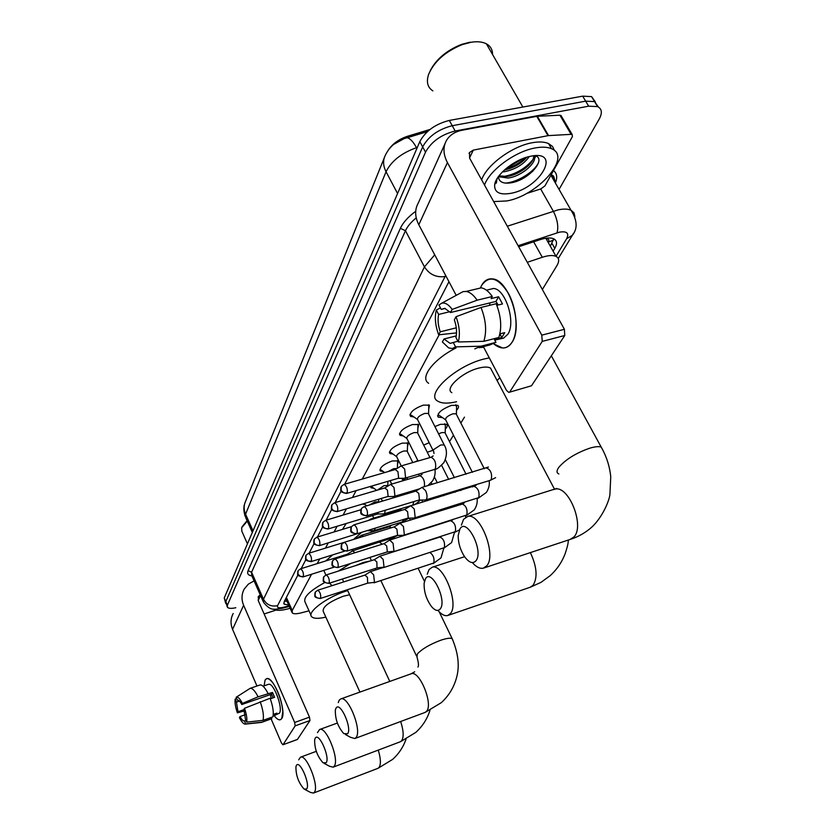 <?xml version="1.0" encoding="UTF-8"?>
<svg xmlns="http://www.w3.org/2000/svg" width="835" height="835" viewBox="0 0 835 835"><rect width="100%" height="100%" fill="white"/><g stroke="black" fill="none" stroke-linecap="round" stroke-linejoin="round"><path stroke-width="1.25" d="M413.972 416.999L410.643 416.425C409.327 412.636 413.523 408.879 423.23 405.132L429.43 405.163L428.699 409.505M403.315 435.964L400.101 435.379C398.932 431.768 403.044 428.157 412.427 424.545L418.627 424.545L417.855 428.658M393.108 454.136L390.008 453.562C388.974 450.117 392.993 446.642 402.073 443.145L408.273 443.103L407.47 447.007M383.317 471.577L380.332 471.003C379.403 467.715 383.348 464.364 392.147 460.972L398.326 460.91L397.502 464.615M373.934 488.318L371.053 487.755L370.646 486.377M364.916 504.413L362.421 504.069M442.456 417.604L438.26 417.156C436.945 413.241 441.371 409.317 451.526 405.361L457.789 405.34C459.073 406.374 458.634 408.054 456.484 410.371M434.899 426.56L440.358 424.368L446.621 424.316C447.81 425.307 447.362 426.904 445.295 429.096M423.669 445.076L429.2 442.717M414.233 462.152L417.855 460.565M402.637 479.927L407.031 477.735M430.004 129.456L407.428 136.293C398.89 139.184 392.502 143.808 388.285 150.154M553.48 240.062L548.334 242.14C549.388 240.146 548.929 238.998 546.946 238.685L546.341 238.163M311.549 574.25L292.24 610.489L292.208 612.859C293.471 614.038 296.373 614.059 300.934 612.921L309.013 610.823M439.179 334.762L362.265 479.081M356.107 490.646L352.464 497.483M346.4 508.849L343.081 515.091M337.121 526.259L334.094 531.947M328.238 542.927L325.483 548.115M319.721 558.918L317.216 563.625M542.353 289.495L556.903 265.655C559.502 261.198 559.21 258.109 556.037 256.387C552.937 255.009 548.355 255.312 542.301 257.274L527.292 262.305M449.522 441.642L453.468 435.181M460.857 423.063L464.469 417.145M235.814 607.734C231.399 608.705 228.613 608.548 227.444 607.275L227.381 605.218L425.526 152.158C431.371 141.637 441.256 134.581 455.169 131.001L588.654 106.181L585.659 101.15L594.562 101.609L598.371 107.005L594.562 101.609L585.659 101.15L452.236 125.709L585.659 101.15L582.673 96.15L591.587 96.62L595.407 102.027M425.526 152.158L422.667 146.876C428.47 136.324 438.333 129.268 452.236 125.709C438.333 129.268 428.47 136.324 422.667 146.876L225.815 601.586L422.667 146.876L419.807 141.616C425.589 131.032 435.421 123.977 449.313 120.438L582.673 96.15M225.888 603.653L225.815 601.586L227.151 606.586M417.312 147.43L416.519 147.68C413.21 141.689 410.089 138.38 407.167 137.754L405.413 137.9L393.671 144.403M428.094 131.022L405.8 137.785M225.586 602.953L224.25 597.954L419.807 141.616M523.034 158.493L505.405 169.108L523.034 158.493M588.654 106.181L597.557 106.598C601.941 108.79 602.505 112.923 599.248 118.977L559.064 189.399M553.104 251.168L554.774 248.36C557.383 243.81 557.06 240.637 553.814 238.852C550.714 237.453 546.163 237.714 540.161 239.635L518.692 246.753M297.991 574.856L284.13 601.774L284.119 604.154L288.722 605.062M448.959 281.708L344.678 484.185M341.15 491.043L335.211 502.576M331.745 509.298L326.151 520.163M322.759 526.749L317.477 537.009M314.148 543.47L309.169 553.146M305.902 559.492L301.195 568.625M553.709 238.8L550.338 246.252M287.031 601.273L284.401 601.231M281.729 718.549C280.017 720.939 277.481 719.958 274.12 715.626C276.583 718.872 278.681 720.24 280.393 719.728L281.729 718.549L282.814 711.691C281.927 701.557 278.786 692.194 273.369 683.615C269.632 678.5 266.866 677.321 265.081 680.087L266.605 678.688C273.379 675.233 287.177 711.441 281.729 718.549M264.079 685.848L265.081 680.087L264.079 685.848M233.205 613.516C230.543 618.516 230.324 623.787 232.568 629.329L256.95 686.015M254.07 580.878L248.35 584.135L244.227 589.061C241.492 594.186 241.294 599.603 243.632 605.291L294.661 722.473L309.482 717.14L258.265 600.636L258.453 596.472L260.217 594.802M271.145 718.987L281.51 743.087L282.94 744.768L297.124 739.518M309.482 717.14L309.962 720.532L295.162 725.865L283.096 744.643M295.162 725.865L294.661 722.473M309.962 720.532L297.479 739.382M264.121 613.955L276.041 610.103M245.97 720.396L244.415 720.949C243.215 721.2 241.764 719.739 240.042 716.566L245.239 714.739M243.956 709.635L237.985 711.723L236.451 702.11L239.426 701.076M271.25 698.467L270.373 694.584M273.285 714.426L276.949 713.132L275.853 714.958L273.118 715.929M263.067 686.193L268.442 684.345C273.348 681.83 283.336 708.007 279.422 713.215L273.108 715.981M270.3 698.801L274.59 697.308L272.481 692.455L258.099 696.839L242.432 703.383L241.816 704.531L271.49 694.198L273.139 697.809M237.422 700.241L236.159 697.256L250.135 688.353L259.956 684.982C262.211 684.585 264.893 687.393 268.004 693.394M270.102 698.258C272.951 706.285 273.88 712.474 272.899 716.837L263.056 720.334L246.711 722.139L245.427 719.123L243.893 709.426L244.509 708.278L270.102 698.258M250.135 688.353C252.358 687.977 255.009 690.806 258.099 696.839M260.196 701.724C263.046 709.771 263.996 715.981 263.056 720.334M236.576 698.248L235.188 699.135L236.451 702.11M237.985 711.723L237.39 712.85L244.363 710.929M237.39 712.85C235.407 707.057 234.677 702.496 235.188 699.135M236.159 697.256C237.787 696.484 239.875 698.53 242.432 703.383M244.509 708.278C246.523 714.186 247.254 718.799 246.711 722.139M237.495 700.21C238.664 699.981 240.104 701.421 241.816 704.531M244.425 720.939L245.699 723.955L262.002 722.15L271.824 718.653L271.281 717.411M271.824 718.653L261.532 722.411L245.271 724.112M245.699 723.955L245.104 724.122C243.465 724.008 241.576 721.857 239.436 717.683L240.042 716.566M275.32 713.706L275.853 714.958M272.481 692.455L271.49 694.198M290.152 608.266C281.875 610.688 276.395 610.97 273.713 609.112M247.442 543.856L241.879 531.321L241.618 527.803L247.275 521.123M242.14 526.687L247.076 520.664M306.643 789.002C310.589 784.587 299.744 759.547 296.446 765.361L295.934 766.624C295.82 775.318 298.523 782.792 304.065 789.044L306.643 789.002M298.69 759.85L300.412 757.22C306.435 753.514 319.617 786.8 314.273 792.384L313.438 793.073L310.484 792.425L304.952 789.513M349.625 594.739L343.268 596.242C329.314 601.743 322.613 606.742 323.166 611.241L359.927 692.09M325.848 617.128C318.511 618.818 313.803 618.704 311.705 616.783C306.33 612.462 326.819 597.067 346.379 591.003L347.704 590.585M311.006 615.228L305.182 602.317C302.855 597.63 309.357 591.055 324.69 582.579M326.099 762.783C330.43 757.877 318.918 731.752 315.275 738.119L314.67 739.653C314.482 748.557 317.248 756.259 322.988 762.741L326.099 762.783M317.488 732.639L319.534 729.55C326.203 725.678 339.939 760.205 334.094 766.342L333.092 767.167L329.522 766.259L324.199 763.399M370.218 560.995L363.298 562.487L355.334 565.712M332.069 585.648L329.47 583.154M338.436 571.067L350.543 563.51M325.765 560.953L332.654 554.889M347.6 733.798C352.391 728.329 340.127 701.014 336.077 708.028L335.357 709.917C335.096 718.998 337.904 726.899 343.79 733.61L347.6 733.798M338.248 702.621L339.229 700.158L340.68 698.968C348.101 694.96 362.4 730.782 356.013 737.555L354.791 738.547L350.408 737.253L345.492 734.549M409.213 518.149L410.476 520.059M373.495 530.58L370.281 532.584M353.351 550.641L351.253 549.743M353.466 539.462L361.148 532.824M342.486 529.39L346.181 523.514M440.243 608.924C447.289 600.636 431.58 568.426 425.558 578.592L424.128 583.185C423.867 591.785 426.393 599.655 431.695 606.805C435.223 610.729 438.072 611.439 440.243 608.924M427.249 574.198L429.033 569.543L432.238 567.226C443.26 563.207 459.313 603.862 450.43 613.558L447.748 615.51C444.784 616.24 441.506 614.55 437.905 610.406M492.306 371.491L490.5 368.078C488.058 366.722 484.112 366.742 478.653 368.131C462.152 372.128 444.21 388.766 451.86 392.659M456.557 401.76C447.884 403.733 441.621 403.535 437.77 401.155C424.775 394.506 455.576 365.845 484.07 359.008L489.289 357.871M499.841 377.796L497.055 380.478M428.658 383.296C419.379 377.858 433.344 359.217 456.046 347.945M475.971 560.765C483.997 551.236 466.89 517.23 460.002 528.764L458.206 535.402C458.164 542.917 460.283 549.994 464.542 556.642C469.072 562.727 472.881 564.105 475.971 560.765M461.379 525.1L463.571 519.318L467.83 516.406C480.375 512.784 496.689 554.899 486.836 565.733L483.277 568.197C479.885 568.875 476.253 567.017 472.359 562.602M483.695 347.308L479.958 347.527M367.39 583.174L374.508 582.35L373.621 574.804L370.406 571.631L364.999 575.085M320.306 598.486L367.64 583.164L367.463 577.34L364.916 575.138M376.731 567.957L384.037 567.111L383.15 559.387L379.862 556.183L374.33 559.69M328.833 583.352L377.002 567.946L376.867 561.955L374.257 559.732M433.01 450.305L427.259 452.236M386.793 552.06L393.963 551.225L393.076 543.303L389.715 540.078L384.069 543.637M337.726 567.56L386.762 552.071L387.325 551.643L386.668 545.902L383.996 543.679M445.368 425.767L444.711 423.762M445.264 433.261L444.93 432.582L441.6 432.624L438.594 433.856M397.001 535.496L403.472 535.298L404.328 534.65L403.441 526.509L400.017 523.274L394.224 526.885M347.005 551.069L396.938 535.506L397.554 535.047L396.907 529.16L394.151 526.927M456.547 406.948L455.816 404.777M456.484 414.546L456.108 413.805L452.789 413.826C447.414 415.924 445.065 418.001 445.754 420.047L472.391 472.328M407.657 518.191L414.212 518.024L415.141 517.335L414.264 508.974L410.778 505.728L404.839 509.381M356.712 533.836L407.574 518.211L408.242 517.71L407.595 511.667L404.766 509.423M438.25 413.816L438.845 415.329M418.805 500.102L425.443 499.977L426.455 499.236C427.436 497.075 427.144 494.205 425.589 490.646L422.03 487.369L415.924 491.095M366.868 515.8L418.679 500.134L419.41 499.591L418.773 493.381L415.872 491.126M378.359 501.825L374.905 501.908L369.216 505.071M355.032 552.718L352.641 550.87L347.266 554.221M348.56 554.743L347.214 554.263M355.491 561.945L356.388 561.663M387.544 485.563L384.069 485.626L377.368 490.124M363.465 536.373L361.565 535.266L356.127 538.638M361.023 546.706L364.853 546.57L365.887 545.182M397.606 461.807L397.564 460.523M396.875 468.498L393.619 468.685L388.171 471.556M372.013 519.36L370.876 519.005L368.454 520.445M367.88 530.757L374.153 530.569L375.395 528.096M319.419 545.641L368.444 530.225M407.563 444.136L407.511 442.727M407.376 451.651L407.062 451.004L403.566 451.036C398.452 453.008 396.187 454.96 396.771 456.881L401.207 465.909M377.503 514.036L383.849 513.89L384.726 513.212L385.175 510.258M328.134 528.983L377.42 514.057L378.37 512.325M389.621 451.578L390.039 452.121M417.949 425.714L417.876 424.17M417.792 433.323L417.437 432.613L413.941 432.634C408.659 434.67 406.342 436.695 406.989 438.709L418.084 461.035M387.534 496.585L393.963 496.481L394.913 495.75L394.005 487.504L390.717 484.373L384.82 487.922M337.236 511.584L387.419 496.616L388.108 496.084L387.44 490.124L384.778 487.953M399.641 433.292L400.122 433.908M428.772 406.499L428.689 404.798M428.647 414.202L428.261 413.419L424.754 413.419C419.295 415.538 416.936 417.646 417.667 419.755L433.104 450.503M398.013 478.361L404.516 478.288L405.559 477.516L404.662 469.04L401.311 465.888L395.258 469.5M346.744 493.391L397.867 478.392L398.619 477.829L397.951 471.702L395.226 469.52M410.11 414.212L410.653 414.922M512.116 342.162C507.262 349.218 501.188 349.823 493.902 343.999L502.576 347.976C506.407 348.122 509.59 346.181 512.116 342.162C518.556 331.965 516.896 308.762 508.431 293.398C498.213 277.502 489.268 274.851 481.597 285.424C484.342 280.55 487.995 278.379 492.535 278.911C509.152 279.652 523.545 326.088 512.116 342.162M480.375 288.054L481.597 285.424L480.375 288.054M548.564 135.604L547.979 135.677L536.769 116.336L537.354 116.263L548.564 135.604L571.119 134.341L572.132 134.477L572.434 136.512L544.984 185.84L540.882 188.898L526.28 193.584M536.769 116.336L462.235 130.208C455.044 131.627 449.814 134.988 446.558 140.29C442.863 146.939 443.155 154.371 447.424 162.595L541.79 335.159L564.387 329.293L469.667 158.232L469.489 152.534L473.299 150.112L547.979 135.677M537.354 116.263L559.92 115.22L561.569 116.472M444.919 143.923L418.22 203.124C414.63 209.637 414.828 216.849 418.805 224.761L456.192 295.36M483.35 346.65L506.532 390.425L508.818 392.398L531.498 385.78L509.36 392.252M564.387 329.293L564.773 335.493L542.218 341.4L509.861 391.751M542.218 341.4L541.79 335.159M564.773 335.493L531.498 385.78M457.883 341.212L450.128 343.373L443.99 339L456.254 335.9M456.286 327.811L440.254 331.819C438.072 325.473 437.53 319.68 438.625 314.44L449.835 311.695M489.581 305.339L489.936 302.907M499.904 333.875L504.716 332.643L501.804 337.517L494.383 339.417L495.938 342.34L489.654 345.022L479.186 347.725M488.788 289.609L493.527 288.472C505.572 288.879 516.093 322.446 507.868 334.25L503.662 338.102L494.748 340.106M496.825 305.328L502.493 303.94L498.61 296.759L491.105 298.586L492.274 296.508L477.129 300.193L452.184 309.42L450.514 312.541L495.938 301.435L498.213 304.994M475.814 289.14L481.211 287.845C485.031 288.472 488.726 291.352 492.274 296.508M496.167 303.721C501.136 316.402 502.023 327.654 498.829 337.476L483.82 341.327L458.29 341.974L455.931 337.486C457.11 332.226 456.578 326.339 454.344 319.826L456.025 316.715L481.012 307.447L496.167 303.721M460.304 293.127L463.039 291.645L466.16 291.446C469.938 292.083 473.591 294.995 477.129 300.193M481.012 307.447C485.98 320.191 486.92 331.485 483.82 341.327M440.431 307.875L436.329 310.036L438.625 314.44M440.254 331.819L438.667 334.814L456.536 332.894M438.667 334.814C435.286 325.692 434.513 317.425 436.329 310.036M445.243 308.449L441.245 309.42L438.928 305.005L441.715 303.209C445.128 302.406 448.614 304.472 452.184 309.42M456.025 316.715C459.511 326.151 460.262 334.574 458.29 341.974M441.245 309.42L444.711 308.345L450.514 312.541M453.228 342.392L455.566 346.869L480.981 346.201L495.938 342.34M480.981 346.201L474.791 348.863M455.566 346.869L452.351 348.56L448.645 347.913L442.383 341.974L443.99 339M499.894 333.948L501.804 337.517M498.61 296.759L495.938 301.435M432.864 90.879C427.572 87.466 426.142 81.987 428.585 74.451C434.148 61.487 445.368 51.54 462.246 44.589L471.284 42.22C477.484 41.28 482.526 41.823 486.398 43.837C490.531 46.123 492.577 49.672 492.546 54.484M484.519 185.057C489.279 170.549 514.882 151.552 534.932 148.004C541.852 146.689 547.384 146.929 551.538 148.734C572.278 156.74 537.99 195.494 506.887 200.943L493.683 201.59M481.649 179.869C486.367 165.309 511.907 146.302 531.947 142.795C538.857 141.491 544.399 141.752 548.553 143.578L552.509 146.459L554.503 150.603M496.7 179.306L496.397 183.105L496.94 178.878M535.058 155.686C547.28 158.848 528.304 180.819 510.175 182.938C504.225 183.7 500.457 182.406 498.892 179.055L498.391 176.644M510.936 193.313C499.664 195.244 494.236 192.405 494.664 184.817C495.698 174.943 513.828 159.944 529.077 156.583L530.559 156.26C562.112 149.517 540.516 188.125 510.936 193.313M498.975 175.851L507.085 176.456C519.767 174.964 535.204 162.22 533.492 155.811M498.391 176.686L507.972 178.032C522.167 176.435 538.721 161.051 533.69 155.79M502.399 171.916L504.423 171.718C515.508 169.359 523.806 164.297 529.307 156.531M504.403 170.006C513.723 167.918 521.186 163.65 526.802 157.199M430.255 70.641C436.277 59.118 446.673 50.382 461.452 44.432L470.074 42.167M509.329 168.733L524.401 159.777M512.335 175.214L528.388 165.695M534.463 158.713L535.819 155.988M515.164 181.779L532.688 171.373M505.384 169.129C513.316 166.635 520.007 162.794 525.445 157.627M502.9 176.665C515.372 174.411 525.372 168.712 532.907 159.569M534.379 157.293L535.152 155.717M505.394 183.084C517.46 182.354 534.64 171.624 538.544 162.585M496.376 179.901L496.272 180.945M407.428 136.293L408.075 137.483M286.384 597.39L292.24 610.489M533.648 241.795L542.301 257.274M427.436 131.606L407.167 137.754C396.959 140.322 389.653 146.24 385.227 155.477C382.816 160.456 383.088 165.873 386.052 171.728L245.573 514.162C243.653 509.653 243.674 505.342 245.615 501.23L384.246 157.909M416.905 148.379L416.519 147.68C401.572 152.993 391.417 161.009 386.052 171.728L397.564 193.522M253.015 530.841L245.573 514.162L245.793 517.794L252.327 532.448M224.25 597.954L227.381 605.218M449.313 120.438L455.169 131.001M556.006 256.335L566.621 238.758C569.345 233.174 566.934 230.971 559.408 232.161L518.117 245.72M507.315 226.222L558.03 209.898C563.594 208.719 567.925 208.834 571.025 210.243L573.948 212.758L574.856 216.463M540.663 188.971L553.302 211.203C557.425 219.375 558.678 226.588 557.06 232.819M251.888 575.931C248.162 575.357 246.889 573.603 248.078 570.67L400.372 228.32C403.055 222.507 408.169 216.839 415.705 211.286M553.469 170.58C557.008 173.304 557.634 177.427 555.359 182.948M553.313 176.248L552.613 178.168M445.629 275.425L277.617 605.625C276.844 607.786 278.817 608.339 283.545 607.285L281.812 608.381C274.496 608.903 271.532 612.086 263.547 602.359L263.495 599.248L251.585 572.257L251.7 575.492L263.067 601.273M554.941 182.228C555.077 179.055 553.751 176.738 550.954 175.287L550.881 175.246M277.617 605.625C271.365 606.972 266.657 604.843 263.495 599.248L424.451 266.876L405.466 230.721L251.585 572.257L248.078 570.67M444.992 276.531C436.235 277.69 429.388 274.475 424.451 266.876L434.732 254.832M416.216 217.862C411.029 222.152 407.449 226.431 405.466 230.721L400.372 228.32M283.545 607.285L289.087 605.866M573.52 233.289L572.361 235.293L566.621 238.758M552.008 243.434L554.774 248.36M243.632 605.291L232.568 629.329M260.541 595.543L258.192 600.459M377.796 768.388L378.986 767.563C381.073 764.401 380.823 758.577 378.245 750.101M400.205 741.804L401.562 740.854C403.942 737.211 403.639 730.761 400.675 721.503M424.89 712.505L426.466 711.399C433.668 704.427 419.295 669.545 411.06 673.824L340.68 698.968M452.747 639.86L452.184 638.691C450.43 637.731 446.548 638.274 440.536 640.309C429.608 644.484 421.873 649.046 417.354 653.982L416.978 656.988C418.565 662.656 418.878 666.017 417.917 667.061M448.103 615.385L530.152 587.266L533.116 585.241C537.782 577.455 536.863 566.568 530.361 552.603M484.143 567.915L570.054 539.462L573.979 536.915C584.938 525.925 568.718 485.166 555.066 489.133L553.396 489.654M603.047 450.514L601.179 447.059C598.799 446.266 595.011 446.631 589.823 448.165C576.275 452.883 565.984 459.198 558.97 467.141C556.434 470.596 556.392 472.871 558.834 473.956M314.91 592.902C315.212 596.378 312.791 597.161 320.223 598.518L320.661 598.152C321.016 594.395 320.024 591.775 317.686 590.272L317.592 590.293M320.661 598.152C318.219 598.674 316.371 597.839 315.098 595.637L315.39 591.963L317.686 590.272L365.145 575.033M373.986 582.83L433.803 562.988C434.586 558.521 433.355 555.087 430.129 552.666M323.322 577.653C323.656 581.16 321.089 581.901 328.719 583.394L329.199 582.997C329.595 579.156 328.583 576.484 326.182 574.95L326.067 574.991M329.199 582.997C326.715 583.519 324.825 582.663 323.521 580.419L323.813 576.693L326.182 574.95L374.498 559.638M383.484 567.623L444.366 547.645C445.076 542.364 443.656 538.846 440.087 537.124L439.888 537.187M332.1 561.746C332.34 565.222 330.044 566.245 337.59 567.602L338.112 567.174C338.54 563.26 337.517 560.525 335.044 558.97L334.908 559.012M338.112 567.174C335.576 567.706 333.645 566.829 332.32 564.543L332.601 560.755L335.044 558.97L384.257 543.575M393.379 551.768L455.357 531.665C456.129 526.269 454.689 522.689 451.015 520.936L450.785 521.009M341.254 545.14C341.463 548.658 339.302 549.785 346.849 551.121L347.412 550.662C347.892 546.664 346.849 543.877 344.302 542.291L344.135 542.332M347.412 550.662C344.834 551.194 342.861 550.296 341.494 547.969L341.776 544.117L344.302 542.291L394.433 526.812M403.712 535.225L466.828 514.997C467.663 509.496 466.191 505.843 462.413 504.058L462.141 504.142M350.836 527.772C351.044 531.29 348.863 532.532 356.524 533.889L357.14 533.398C357.662 529.317 356.608 526.467 353.977 524.85L353.789 524.902M357.14 533.398C354.51 533.93 352.495 533.012 351.086 530.642L351.358 526.728L353.977 524.85L405.079 509.308M414.494 517.94L478.789 497.608C479.697 491.992 478.204 488.266 474.311 486.44L473.988 486.544M360.856 509.611C361.054 513.149 358.893 514.475 366.638 515.863L367.327 515.341C367.891 511.166 366.815 508.254 364.112 506.594L363.883 506.668M367.327 515.341C364.634 515.863 362.578 514.924 361.127 512.513L361.388 508.525L364.112 506.594L416.206 491.001M425.777 499.883L490.061 480.396L491.283 479.436C492.264 473.716 490.75 469.917 486.753 468.038L486.356 468.164M297.73 571.505C298.189 574.71 295.381 575.409 302.948 576.964L303.397 576.567C303.721 572.894 302.761 570.315 300.527 568.833L300.423 568.875M303.397 576.567L300.224 576.338L297.928 574.094L298.147 570.649L300.527 568.833L347.423 554.179M356.075 561.882L383.641 553.052M382.346 544.169L379.716 542.416M305.641 556.079C305.996 559.44 303.575 560.264 310.933 561.652L311.424 561.235C311.789 557.488 310.818 554.857 308.512 553.344L308.386 553.386M311.424 561.235L308.188 560.995L305.85 558.698L306.059 555.202L308.512 553.344L343.811 542.458M365.041 546.518L392.554 537.928L393.64 536.54M391.25 527.803L389.089 526.781M313.877 540.005C314.252 543.334 311.726 544.19 319.262 545.693L319.795 545.245C320.191 541.414 319.21 538.732 316.841 537.197L316.695 537.249M319.795 545.245C317.3 545.746 315.4 544.879 314.106 542.656L314.304 539.097L316.841 537.197L351.389 526.687M374.372 530.507L402.345 521.896L403.66 519.412M400.278 510.769L398.859 510.509M322.477 523.221C322.78 526.561 320.463 527.636 327.946 529.035L328.531 528.555C328.969 524.651 327.967 521.917 325.535 520.351L325.358 520.403M328.531 528.555C325.984 529.056 324.053 528.179 322.717 525.904L322.915 522.292L325.535 520.351L360.803 509.767M410.705 505.739L412.626 505.165M412.74 505.133L413.962 501.553M331.453 505.697C331.766 509.037 329.366 510.122 337.016 511.646L337.653 511.135C338.133 507.148 337.11 504.35 334.616 502.753L334.407 502.816M337.653 511.135C335.065 511.636 333.082 510.728 331.714 508.421L331.902 504.747L334.616 502.753L385.071 487.849M424.347 486.68C424.963 481.158 423.512 477.516 419.984 475.741L419.64 475.846M340.847 487.379C341.118 490.677 338.791 491.94 346.494 493.464L347.193 492.911C347.715 488.84 346.682 485.991 344.114 484.352L343.863 484.425M347.193 492.911C344.542 493.412 342.517 492.483 341.118 490.135L341.296 486.408L344.114 484.352L395.539 469.416M444.554 445.639L444.178 444.909L440.692 444.992L433.302 449.825L434.023 453.53M404.881 478.184L434.283 469.541L435.473 468.55C436.277 462.945 434.837 459.177 431.121 457.246L430.724 457.371M447.424 162.595L418.805 224.761M473.299 150.112L469.541 157.982M571.119 134.341L559.92 115.22M410.643 416.425L409.954 415.058M400.101 435.379L399.485 434.137M390.008 453.562L389.454 452.434M380.332 471.003L379.831 469.98M371.053 487.755L370.604 486.826M438.26 417.156L437.55 415.767M285.152 599.78L286.259 599.551M285.81 598.538L291.843 612.045M545.829 238.236L556.037 256.387M244.707 503.578C244.624 504.267 242.536 507.847 245.219 516.51M591.587 96.62L597.557 106.598M558.26 258.516L572.361 235.293C577.778 228.675 577.329 220.325 571.025 210.243L550.954 175.287C553.386 174.766 554.565 176.832 554.523 181.498M282.136 608.297L289.348 606.46M283.754 603.329L284.119 604.154M258.453 596.472L258.119 597.182M282.94 744.768L297.333 739.518M406.04 739.173C403.315 747.033 398.859 753.765 392.659 759.37L378.057 768.294L313.438 793.073M316.288 751.333L300.412 757.22M429.973 710.314C427.259 718.935 422.52 726.304 415.778 732.41L400.445 741.72L333.092 767.167M337.361 723.047L319.534 729.55M325.901 575.044L323.761 570.399M342.35 579.031L343.686 581.922M347.308 589.75L389.778 681.423M439.189 611.804L452.184 638.691C458.457 653.554 459.834 666.8 456.327 678.406C453.614 687.894 448.593 695.993 441.266 702.694L425.098 712.422L354.791 738.547M402.199 535.318L402.564 536.07M418.231 568.478L424.43 581.296M414.703 671.799L411.06 673.824M369.947 557.498L371.418 560.609M375.166 568.531L375.813 569.898M380.864 580.596L416.456 655.892M568.478 539.984C567.8 543.595 568.604 543.042 565.159 553.688C561.965 562.122 556.987 569.439 550.244 575.618L540.997 582.35L530.528 587.141M464.584 556.694L432.238 567.226M490.5 368.078L554.534 489.247M551.33 355.814L601.179 447.059C606.534 456.453 609.727 466.4 610.75 476.889L609.905 494.664C609.07 501.386 602.285 517.293 591.921 527.021C585.815 532.48 578.822 536.529 570.952 539.17M556.768 488.454L467.83 516.406M421.665 500.029L422.687 502.106M428.386 513.671L428.762 514.423M433.125 563.646L440.984 557.926L443.792 548.292M382.691 567.696L370.406 571.631M417.51 517.011L417.876 517.773M431.257 482.672L432.102 484.363M437.978 496.178L438.542 497.295M444.251 508.786L444.627 509.538M443.646 548.334L451.62 542.573L454.459 532.438M379.862 556.183L441.026 536.686M426.873 499.549L427.426 500.676M433.125 512.21L433.501 512.961M441.631 465.377L448.677 479.415M454.574 491.147L455.138 492.264M460.868 503.672L461.244 504.413M465.617 517.262L465.565 515.915M389.715 540.078L452.716 519.923M434.419 476.994L437.321 482.807M443.208 494.591L443.761 495.708M449.491 507.179L449.856 507.92M454.605 532.386L459.313 529.995M445.201 432.927L445.399 424.472M444.93 432.582L466.066 474.217M471.984 485.876L472.537 486.982M466.034 515.769L474.249 509.903C476.618 506.313 477.578 502.576 477.119 498.672M400.017 523.274L462.413 504.058L464.239 502.92M445.389 459.761L454.438 477.693M460.336 489.404L460.899 490.51M456.411 414.16L456.578 405.539M456.108 413.805L484.31 468.769M477.954 498.411L486.304 492.504C488.799 488.715 489.759 484.77 489.174 480.668M410.778 505.728L476.075 485.365M445.462 419.702L439.742 415.726M422.03 487.369L488.444 467.026M490.406 480.292L495.625 477.651M378.568 502.117L378.683 499.215M384.131 513.796L384.632 514.83M389.872 525.726L390.164 526.342M383.307 553.281L385.092 552.603M381.658 541.33L352.641 550.87M366.795 505.791L363.872 503.641M372.535 515.529L373.777 518.128M379.007 529.077L379.351 529.787M394.151 537.364L394.193 538.69M303.053 576.922L334.052 567.153M387.764 485.876L387.941 481.304M392.847 496.47L393.494 497.806M399.067 509.267L399.548 510.258M392.742 537.876L397.491 535.475M391.5 525.236L389.308 526.718L361.565 535.266M376.679 490.333L371.773 486.742M381.146 498.485L382.409 501.115M387.972 512.638L388.473 513.661M403.733 521.416L403.775 522.115M311.058 561.611L344.573 551.173M397.377 468.184L397.648 460.701M401.844 478.298L403.044 480.741M408.618 492.097L409.119 493.13M402.574 521.823L408.92 518.159M401.291 508.943L399.099 510.435L370.876 519.005M384.695 472.568L381.115 469.98M390.07 480.678L391.719 484.07M397.283 495.489L397.784 496.522M407.323 451.359L407.605 442.926M407.062 451.004L412.782 462.569M418.533 474.165L419.4 475.919M412.814 505.102C413.795 505.373 416.373 503.693 420.537 500.061M396.541 456.609L390.853 452.518M406.948 477.578L407.814 479.332M410.883 492.598L411.478 492.013M410.538 505.791L384.11 513.807M417.73 432.989L417.991 424.389M417.437 432.613L429.942 457.59M427.854 485.636L432.603 480.866C434.816 476.931 435.578 473.101 434.878 469.364M422.092 474.363L419.984 475.741L390.717 484.373M406.728 438.396L401.009 434.325M419.473 488.851L394.266 496.387M428.585 413.816L428.814 405.048M428.261 413.419L444.178 444.909C447.257 449.929 447.174 455.827 443.907 462.59C439.304 467.464 436.214 469.74 434.649 469.437M433.177 455.92L431.121 457.246L401.311 465.888M417.364 419.389L411.624 415.35M469.489 152.534L469.051 153.463M572.132 134.477L560.922 115.376M450.128 343.373L452.841 342.674M486.45 290.173L493.527 288.472M466.16 291.446L481.211 287.845M441.715 303.209L463.039 291.645M522.867 107.037L486.398 43.837M551.538 148.734L548.553 143.578M497.514 177.949L496.679 179.942M496.418 180.579L494.664 184.817M461.452 44.432L462.246 44.589"/></g></svg>
